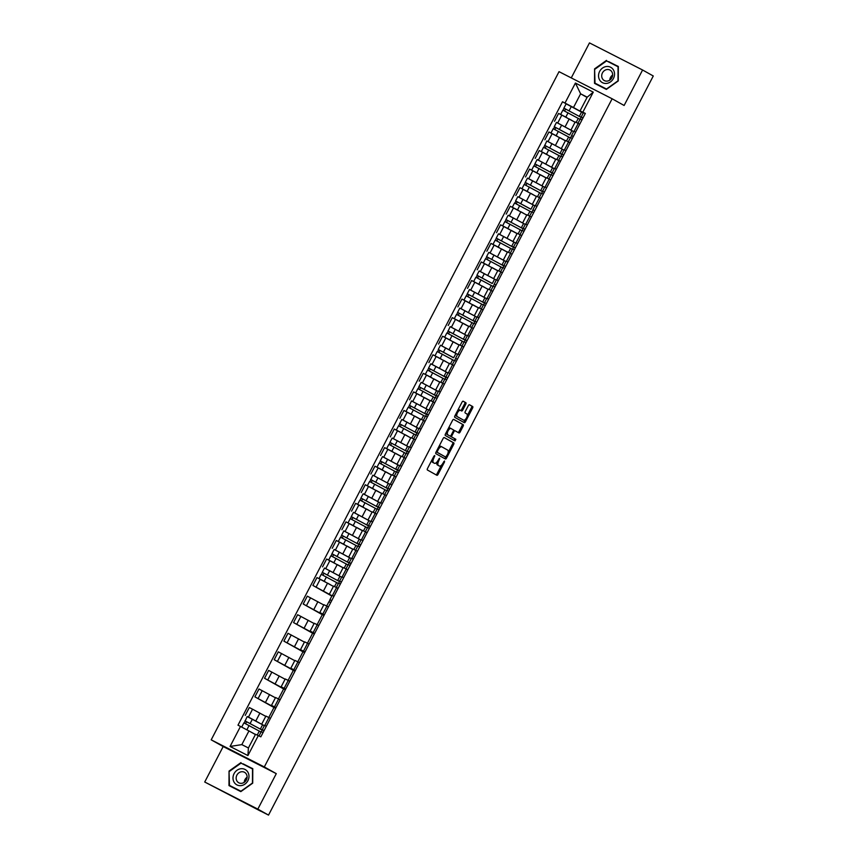 <?xml version="1.0" encoding="UTF-8"?>
<svg xmlns="http://www.w3.org/2000/svg" width="858" height="858" viewBox="0 0 858 858"><rect width="100%" height="100%" fill="white"/><g stroke="black" fill="none" stroke-linecap="round" stroke-linejoin="round"><path stroke-width="1.29" d="M433.097 457.743L433.848 458.129L434.738 455.501L433.944 456.113L427.488 468.522A1.319 0.601 117 0 0 427.402 469.991L436.904 475.3A1.319 0.601 117 0 0 438.03 474.42L444.498 462.012L444.551 460.982L442.921 463.202A4.215 1.931 117 0 1 439.317 466.012L438.492 465.562A4.215 1.931 117 0 1 438.76 460.875L439.639 458.236L438.02 460.456L438.76 460.875M465.776 404.193A1.319 0.601 117 0 0 465.862 402.724L463.191 401.233A1.319 0.601 117 0 0 463.181 401.233A1.319 0.601 117 0 0 462.054 402.112L454.879 415.894A1.319 0.601 117 0 0 454.804 417.353L464.296 422.672A1.319 0.601 117 0 0 464.307 422.672A1.319 0.601 117 0 0 465.433 421.793L472.608 408.011A1.319 0.601 117 0 0 472.694 406.542L469.476 404.751A1.319 0.601 117 0 0 469.465 404.74A1.319 0.601 117 0 0 468.339 405.62L465.261 411.518A1.319 0.601 117 0 0 465.186 412.988L466.784 413.878A3.529 1.619 117 0 1 466.58 417.76A3.529 1.619 117 0 1 463.556 420.141L457.271 416.634A3.529 1.619 117 0 1 457.475 412.741A3.529 1.619 117 0 1 460.499 410.371A3.529 1.619 117 0 1 460.531 410.381L461.572 410.961A1.319 0.601 117 0 0 461.583 410.971A1.319 0.601 117 0 0 462.709 410.092L465.776 404.193L464.714 403.646A1.319 0.601 117 0 0 464.8 402.188L463.03 401.201M462.462 419.583A3.529 1.619 117 0 0 462.494 419.594L463.556 420.141A3.529 1.619 117 0 0 463.556 420.141L457.271 416.634M433.848 458.129A4.215 1.931 117 0 0 433.59 462.816L434.384 463.256A4.215 1.931 117 0 0 434.416 463.266A4.215 1.931 117 0 0 438.02 460.456M438.224 465.454A4.215 1.931 117 0 0 438.256 465.476L439.317 466.012A4.215 1.931 117 0 0 439.317 466.012L438.492 465.562M276.287 773.648L223.187 746.546L204.719 782.013L257.829 809.115L276.287 773.648L264.307 766.945L612.129 98.767L624.12 105.48L642.588 70.002L653.281 75.987L268.522 815.1L260.821 811.175M257.829 809.115L268.522 815.1M444.283 437.569A1.319 0.601 117 0 0 444.272 437.559A1.319 0.601 117 0 0 443.146 438.438L435.971 452.23A1.319 0.601 117 0 0 435.885 453.689L445.388 458.998A1.319 0.601 117 0 0 445.388 459.009A1.319 0.601 117 0 0 446.525 458.129L453.7 444.347A1.319 0.601 117 0 0 453.775 442.878L444.283 437.569M445.42 434.062L452.606 420.27A1.319 0.601 117 0 1 453.732 419.401L463.234 424.71A1.319 0.601 117 0 1 463.148 426.179L460.081 432.078A1.319 0.601 117 0 1 458.955 432.958A1.319 0.601 117 0 1 458.944 432.947L455.094 430.791A1.319 0.601 117 0 0 455.083 430.791A1.319 0.601 117 0 0 453.957 431.671L451.919 435.585A1.319 0.601 117 0 0 451.844 437.044L455.855 439.285L455.008 440.926L445.345 435.521A1.319 0.601 117 0 1 445.42 434.062M204.719 782.013L260.789 811.239M223.187 746.546L211.197 739.843L559.03 71.664L612.129 98.767M642.588 70.002L589.478 42.9L571.256 77.906M264.468 725.45L266.355 726.2M265.766 716.355L252.552 709.201L248.466 717.063L264.339 725.696L247.179 716.559L244.24 723.015M248.466 717.063L247.769 716.827M270.452 718.339L265.905 716.087L261.819 723.948M252.552 709.201L249.313 707.55L245.227 715.411M275.901 707.871L271.482 705.373L276.029 707.625M273.97 707.518L254.89 696.846L275.772 708.118M275.675 708.311L274.002 707.453L268.779 717.492M280.116 699.774L275.568 697.522L271.482 705.373M275.429 697.79L258.977 688.985L254.89 696.846M285.564 689.306L281.145 686.808L285.693 689.06M283.633 688.953L264.554 678.27L285.435 689.553M285.339 689.735L283.666 688.888L278.442 698.927M289.779 681.209L285.242 678.957L281.145 686.808M285.092 679.225L268.64 670.42L264.554 678.27M295.227 670.741L290.808 668.243L295.356 670.495M293.307 670.377L274.217 659.705L295.098 670.988M295.002 671.17L293.339 670.323L288.116 680.351M299.442 662.644L294.905 660.392L290.808 668.243M294.766 660.66L278.314 651.855L274.217 659.705M304.89 652.177L300.482 649.678L305.019 651.93M302.971 651.812L283.891 641.14L304.762 652.423M304.665 652.606L303.003 651.758L297.78 661.786M309.116 644.068L304.569 641.816L300.482 649.678M304.429 642.095L287.977 633.29L283.891 641.14M314.564 633.601L310.146 631.113L314.682 633.365M312.634 633.247L293.554 622.576L314.436 633.858M314.339 634.041L312.666 633.183L307.443 643.221M318.779 625.503L314.232 623.251L310.146 631.113M314.092 623.519L297.64 614.714L293.554 622.576M324.227 615.036L319.809 612.537L324.356 614.8M322.297 614.682L303.217 604.011L324.099 615.283M324.002 615.476L322.329 614.618L317.106 624.656M328.925 601.78L326.641 606.016L328.453 606.917L323.895 604.686L319.809 612.537M323.756 604.954L307.303 596.149L303.217 604.011M332.121 595.484L334.019 596.224M331.832 596.042L312.88 585.435L331.992 595.731M338.106 588.374L333.569 586.121L329.472 593.972M333.419 586.389L316.967 577.584L312.88 585.435M341.795 576.919L343.683 577.659M325.085 568.296L341.656 577.166M347.769 569.809L343.232 567.556L339.135 575.407M343.093 567.824L326.641 559.019L322.544 566.87M351.458 558.354L353.346 559.094M334.759 549.731L351.33 558.601M357.443 551.244L352.895 548.981L348.809 556.842M352.756 549.259L336.304 540.454L332.218 548.305M361.121 539.779L363.009 540.529M344.423 531.156L360.993 540.036M367.589 527.509L365.304 531.756L367.117 532.646L362.559 530.416L358.472 538.277M362.419 530.684L345.967 521.879L341.881 529.74M370.785 521.214L372.683 521.964M354.086 512.591L370.656 521.46M377.252 508.944L374.967 513.181L376.78 514.081L372.222 511.851L368.136 519.701M372.082 512.119L355.63 503.314L351.544 511.175M380.448 502.649L382.346 503.389M363.749 494.026L380.319 502.895M386.432 495.538L381.896 493.286L377.799 501.136M381.746 493.554L365.294 484.749L361.207 492.599M390.122 484.084L392.009 484.824M373.412 475.461L389.982 484.33L372.833 475.193L369.895 481.649M396.096 476.973L391.559 474.721L387.462 482.571M391.42 474.989L374.967 466.184L370.87 474.034M399.785 465.519L401.673 466.259M383.086 456.896L399.656 465.765M406.252 453.249L403.968 457.486L405.78 458.376L401.222 456.145L397.136 464.006M401.083 456.424L384.631 447.619L380.544 455.469M409.448 446.943L411.336 447.694M392.75 438.32L409.32 447.2M415.916 434.674L413.631 438.921L415.444 439.811L410.885 437.58L406.799 445.441M410.746 437.848L394.294 429.043L390.208 436.904M419.112 428.378L421.01 429.129M402.413 419.755L418.983 428.625M425.096 421.267L420.549 419.015L416.462 426.866M420.409 419.283L403.957 410.478L399.871 418.339M428.775 409.813L430.673 410.553M412.076 401.19L428.646 410.06L411.497 400.922L408.547 407.378M434.759 402.702L430.223 400.45L426.126 408.301M430.072 400.718L413.62 391.913L409.534 399.764M438.449 391.248L440.336 391.988M421.739 382.625L438.309 391.495M444.916 378.979L442.621 383.215L444.444 384.105L439.886 381.885L435.789 389.736M439.746 382.153L423.294 373.348L419.197 381.199M448.112 372.683L450 373.423M431.413 364.06L447.983 372.93M454.579 360.414L452.295 364.65L454.107 365.54L449.549 363.32L445.463 371.171M449.41 363.588L432.958 354.783L428.871 362.634M457.775 354.107L459.663 354.858M441.076 345.495L457.646 354.365M463.76 346.997L459.212 344.744L455.126 352.606M459.073 345.013L442.621 336.207L438.535 344.069M467.438 335.542L469.337 336.293M450.74 326.919L467.31 335.789L450.16 326.651L447.211 333.108M473.423 328.432L468.876 326.179L464.789 334.041M468.736 326.448L452.284 317.642L448.198 325.504M477.102 316.977L479 317.717M460.403 308.354L476.973 317.224M483.58 304.708L481.284 308.944L483.097 309.845L478.549 307.614L474.453 315.465M478.399 307.883L461.947 299.077L457.861 306.939M486.776 298.412L488.663 299.152M470.066 289.789L486.636 298.659M493.243 286.143L490.948 290.379L492.771 291.27L488.213 289.049L484.116 296.9M488.073 289.318L471.621 280.512L467.524 288.363M496.439 279.847L498.326 280.587M479.74 271.225L496.31 280.094M502.423 272.737L497.876 270.484L493.79 278.335M497.737 270.753L481.284 261.947L477.198 269.798M506.102 261.272L507.99 262.022M489.403 252.66L505.973 261.529M512.087 254.161L507.539 251.909L503.453 259.77M507.4 252.188L490.948 243.382L486.861 251.233M515.765 242.707L517.664 243.458M499.066 234.084L515.637 242.964M522.232 230.437L519.948 234.684L521.761 235.575L517.202 233.344L513.116 241.205M517.063 233.612L500.611 224.807L496.525 232.668M525.428 224.142L527.327 224.893M508.73 215.519L525.3 224.388M531.906 211.872L529.611 216.109L531.424 217.01L526.876 214.779L522.779 222.63M526.726 215.047L510.274 206.242L506.188 214.103M535.102 205.577L536.99 206.317M518.393 196.954L534.963 205.823M541.076 198.466L536.54 196.214L532.443 204.065M536.4 196.482L519.948 187.677L515.851 195.527M544.766 187.012L546.653 187.752M528.067 178.389L544.637 187.258M550.75 179.901L546.203 177.649L542.117 185.5M546.063 177.917L529.611 169.112L525.525 176.963M554.429 168.447L556.316 169.187M537.73 159.824L554.3 168.694M560.413 161.336L555.866 159.073L551.78 166.935M555.727 159.352L539.274 150.547L535.188 158.398M564.092 149.871L565.99 150.622M547.393 141.248L563.963 150.129L546.814 140.98L543.865 147.447M570.559 137.602L568.275 141.849L570.087 142.739L565.529 140.508L561.443 148.37M565.39 140.776L548.938 131.971L544.851 139.833M573.755 131.306L575.654 132.057M557.057 122.683L573.627 131.553M580.233 119.037L577.938 123.273L579.751 124.174L575.203 121.943L571.106 129.794M575.053 122.211L558.601 113.406L554.515 121.268M255.416 734.545L248.959 730.93L241.827 744.615L248.412 747.972L255.545 734.287L260.821 736.84L585.349 113.417L580.072 110.864L587.204 97.179L580.619 93.822L573.487 107.507L583.29 112.988M258.322 735.574L247.908 755.566L230.073 746.46L240.476 726.458L248.959 730.93M573.487 107.507L562.516 101.77L237.977 725.192L240.476 726.458M565.014 103.035L575.418 83.044L593.264 92.149L582.85 112.151M264.307 766.945L211.197 739.843M240.937 762.612L229.043 771.074L228.979 785.585L240.819 791.623L252.713 783.161L252.778 768.65L242.911 764.07M606.488 60.392L594.594 68.865L594.53 83.365L606.37 89.404L618.264 80.942L618.328 66.441L608.461 61.862M587.065 97.426L580.619 93.822L575.418 83.044M583.429 112.741L580.072 110.864M566.72 104.118L562.516 101.77M261.347 731.756L262.205 730.115L244.948 720.849M329.011 601.79L330.051 599.796M338.674 583.226L339.532 581.574L322.276 572.307L321.568 574.485M348.337 564.661L349.195 563.009L331.939 553.742L331.231 555.92M358 546.096L358.859 544.444L341.602 535.178L340.894 537.355M367.674 527.52L368.532 525.879L351.276 516.613L350.557 518.779M377.338 508.955L378.196 507.303L360.939 498.037L360.221 500.214M387.001 490.39L387.859 488.738L370.602 479.472M396.664 471.825L397.522 470.173L380.266 460.907L379.558 463.084M406.327 453.26L407.185 451.608L389.929 442.342L389.221 444.519M416.001 434.684L416.859 433.043L399.603 423.777L398.884 425.943M425.665 416.119L426.523 414.478L409.266 405.201M435.328 397.554L436.186 395.903L418.929 386.636L418.221 388.813M444.991 378.989L445.849 377.338L428.592 368.071L427.885 370.248M454.654 360.424L455.512 358.773M464.328 341.849L465.186 340.208L447.93 330.941M473.991 323.284L474.849 321.643L457.593 312.376L456.874 314.543M483.655 304.719L484.513 303.067L467.256 293.801L466.548 295.978M493.318 286.154L494.176 284.502M502.981 267.589L503.839 265.937L486.583 256.671L485.875 258.848M512.655 249.024L513.513 247.372L496.256 238.106L495.538 240.283M522.318 230.448L523.176 228.807L505.92 219.541L505.201 221.707M531.981 211.883L532.839 210.231M541.645 193.318L542.503 191.666L525.246 182.4L524.538 184.577M551.308 174.753L552.166 173.102L534.909 163.835L534.202 166.012M560.982 156.188L561.84 154.537L544.583 145.27M570.645 137.612L571.503 135.972M580.308 119.047L581.166 117.396L563.91 108.129L563.202 110.307M247.908 755.566L248.412 747.972M230.073 746.46L241.827 744.615M587.204 97.179L593.264 92.149M252.778 768.757L243.2 763.877M229.515 771.321L241.044 763.116L252.509 768.972L252.456 783.032L240.926 791.226L229.461 785.381L229.043 771.074M618.318 66.549L608.74 61.658M595.066 69.112L606.595 60.907L618.06 66.763L618.007 80.813L606.477 89.017L595.012 83.162L594.594 68.865M431.982 459.888A4.215 1.931 117 0 0 432.529 462.269L433.59 462.816M433.376 462.741A4.215 1.931 117 0 1 433.354 462.73A4.215 1.931 117 0 0 433.354 462.73L432.529 462.269M437.044 461.936A4.215 1.931 117 0 0 437.43 465.015M435.993 474.796A1.319 0.601 117 0 0 436.969 473.884L441.505 465.175M448.144 452.434L452.638 443.8A1.319 0.601 117 0 0 452.713 442.342L444.122 437.526M444.476 458.494A1.319 0.601 117 0 0 445.452 457.582L445.731 457.067M437.376 451.351L437.323 452.381L445.656 457.046L447.329 454.74A4.215 1.931 117 0 0 447.586 450.053L441.891 446.868A4.215 1.931 117 0 0 441.859 446.846A4.215 1.931 117 0 0 438.256 449.656L437.376 451.351L436.625 450.965M436.196 451.791L437.323 452.381M444.594 456.499L436.261 451.834M441.827 446.836L440.83 446.321A4.215 1.931 117 0 0 440.798 446.31A4.215 1.931 117 0 0 438.61 447.147M453.582 419.369L463.234 424.71M458.043 432.443A1.319 0.601 117 0 0 459.019 431.531L462.087 425.632A1.319 0.601 117 0 0 462.172 424.174M454.021 430.244L454.032 430.255A1.319 0.601 117 0 0 454.021 430.244A1.319 0.601 117 0 0 453.496 430.373M450.589 435.918A1.319 0.601 117 0 0 450.782 436.507L455.855 439.285M454.075 440.401L454.783 438.749M451.094 428.56A3.529 1.619 117 0 0 451.072 428.55A3.529 1.619 117 0 0 448.048 430.92A3.529 1.619 117 0 0 447.844 434.813L450.042 436.046A1.319 0.601 117 0 0 450.053 436.046A1.319 0.601 117 0 0 451.179 435.167L453.217 431.252A1.319 0.601 117 0 0 453.303 429.794L450.01 428.003A3.529 1.619 117 0 0 448.241 428.646M451.051 428.539L450.032 428.013A3.529 1.619 117 0 0 450.01 428.003M446.31 432.368A3.529 1.619 117 0 0 446.782 434.266L447.844 434.813M450.042 436.046L448.981 435.499A1.319 0.601 117 0 0 449.002 435.51A1.319 0.601 117 0 0 448.991 435.51L446.782 434.266M460.671 410.456A1.319 0.601 117 0 0 461.647 409.545L464.714 403.646M460.478 410.349L459.47 409.834A3.529 1.619 117 0 0 459.438 409.824A3.529 1.619 117 0 0 457.732 410.403M455.727 414.275A3.529 1.619 117 0 0 456.209 416.087M467.267 415.69L471.546 407.464A1.319 0.601 117 0 0 471.632 406.006L469.315 404.708M463.395 422.168A1.319 0.601 117 0 0 464.371 421.257L465.25 419.551M260.199 729.01L245.27 721.042M260.156 729.085L262.398 729.772M245.624 723.712L246.664 721.728M253.024 733.204L255.427 734.512M261.036 732.035L243.897 722.865L241.699 727.101M255.448 734.469L250.364 731.724M247.383 730.094L243.415 728.013M261.272 731.745L263.031 732.593M263.985 730.748L262.269 729.686L264.082 730.576M264.554 725.439L266.312 726.286M240.948 785.638A8.719 7.754 -60.8 0 0 248.981 776.361A8.719 7.754 -60.8 0 0 241.023 768.714A8.719 7.754 -60.8 0 0 232.99 777.991A8.719 7.754 -60.8 0 0 240.948 785.638M241.591 783.322A5.974 5.309 -60.8 0 0 246.879 778.592A5.974 5.309 -60.8 0 0 244.541 772.318A5.974 5.309 -60.8 0 0 241.645 771.739A5.974 5.309 -60.8 0 0 236.368 776.479A5.974 5.309 -60.8 0 0 238.706 782.743A5.974 5.309 -60.8 0 0 241.591 783.322M241.098 791.419L229.461 785.381M244.23 782.346A5.974 5.309 119.2 0 1 247.083 777.23M606.499 83.419A8.719 7.754 -60.8 0 0 614.532 74.142A8.719 7.754 -60.8 0 0 606.574 66.495A8.719 7.754 -60.8 0 0 598.541 75.783A8.719 7.754 -60.8 0 0 606.499 83.419M607.142 81.113A5.974 5.309 -60.8 0 0 612.43 76.373A5.974 5.309 -60.8 0 0 610.081 70.109A5.974 5.309 -60.8 0 0 607.196 69.519A5.974 5.309 -60.8 0 0 601.919 74.26A5.974 5.309 -60.8 0 0 604.257 80.534A5.974 5.309 -60.8 0 0 607.142 81.113M606.649 89.211L595.012 83.162M609.781 80.126A5.974 5.309 119.2 0 1 612.633 75.021M337.516 580.48L322.597 572.5M337.484 580.544L339.714 581.231M341.645 577.198L324.506 568.028L322.276 572.307M322.951 575.182L323.992 573.187M321.064 579.676L322.447 580.394M330.351 584.663L327.692 583.183M338.363 583.504L321.224 574.334L318.994 578.614L324.174 581.274L326.405 576.994M325.418 581.949L324.174 581.274M347.179 561.904L332.261 553.936M347.147 561.979L349.388 562.666M351.308 558.633L334.17 549.452L331.939 553.742M332.614 556.617L333.655 554.622M330.727 561.111L332.11 561.829M340.015 566.098L343.114 567.781M348.026 564.939L330.888 555.77L328.657 560.049L333.837 562.709L336.068 558.429M343.125 567.749L337.355 564.618M335.092 563.384L333.837 562.709M356.853 543.339L341.924 535.371M356.81 543.414L359.052 544.101M360.971 540.057L343.833 530.888L341.602 535.178M342.278 538.041L343.318 536.057M340.39 542.535L341.784 543.253M349.678 547.533L352.777 549.217M357.689 546.374L340.551 537.194L338.32 541.484L343.511 544.144L345.742 539.854M352.799 549.174L347.018 546.053M344.755 544.819L343.511 544.144M366.516 524.774L351.587 516.806M366.473 524.849L368.715 525.536M370.645 521.492L353.507 512.323L351.276 516.613M351.941 519.476L352.981 517.481M350.053 523.97L351.448 524.688M359.341 528.968L362.441 530.652M367.353 527.799L350.214 518.629L347.983 522.919L353.174 525.579L355.405 521.289M362.462 530.609L356.692 527.477M354.418 526.254L353.174 525.579M376.179 506.209L361.261 498.23M376.147 506.284L378.378 506.971M380.309 502.927L363.17 493.758L360.939 498.037M361.615 500.911L362.644 498.916M359.716 505.405L361.111 506.123M369.004 510.403L366.355 508.912M377.027 509.234L359.888 500.064L357.657 504.343L362.837 507.003L365.068 502.724M364.082 507.689L362.837 507.003M385.843 487.644L370.924 479.665M385.81 487.709L388.041 488.395M371.278 482.346L372.318 480.351M369.39 486.84L370.774 487.559M378.678 491.838L381.767 493.511M386.69 490.669L369.551 481.499L367.321 485.778L372.501 488.438L374.731 484.159M381.789 493.479L376.019 490.347M373.745 489.114L372.501 488.438M395.506 469.079L380.587 461.1M395.474 469.144L397.715 469.83M399.635 465.797L382.496 456.628L380.266 460.907M380.941 463.781L381.982 461.786M379.054 468.275L380.437 468.994M388.342 473.262L391.441 474.946M396.353 472.104L379.215 462.934L376.984 467.213L382.164 469.873L384.395 465.594M391.452 474.914L385.682 471.782M383.419 470.549L382.164 469.873M405.18 450.504L390.251 442.535M405.137 450.579L407.378 451.265M409.298 447.222L392.16 438.052L389.929 442.342M390.604 445.205L391.645 443.221M388.717 449.699L390.111 450.418M398.005 454.697L401.104 456.381M406.016 453.539L388.878 444.358L386.647 448.648L391.838 451.308L394.069 447.018M401.126 456.338L395.345 453.217M393.082 451.984L391.838 451.308M414.843 431.939L399.914 423.97M414.8 432.014L417.042 432.7M418.972 428.657L401.834 419.487L399.603 423.777M400.268 426.641L401.308 424.656M398.38 431.134L399.774 431.853M407.668 436.132L405.019 434.641M415.68 434.963L398.541 425.793L396.31 430.083M402.745 433.419L396.321 430.083M424.506 413.374L409.588 405.405M424.474 413.449L426.705 414.135M409.942 408.076L410.971 406.081M408.043 412.569L409.438 413.288M417.331 417.567L420.431 419.24M425.354 416.398L408.215 407.228L405.984 411.508L411.164 414.178L413.395 409.888M420.452 419.208L414.682 416.076M412.408 414.854L411.164 414.178M434.169 394.809L419.251 386.829M434.137 394.873L436.368 395.559M438.299 391.527L421.16 382.357L418.929 386.636M419.605 389.511L420.645 387.516M417.717 394.004L419.101 394.723M427.005 399.002L430.094 400.675M435.017 397.833L417.878 388.663L415.647 392.943L420.828 395.602L423.058 391.323M430.115 400.643L424.345 397.511M422.072 396.278L420.828 395.602M443.833 376.244L428.914 368.264M443.8 376.308L446.042 376.994M447.962 372.962L430.823 363.792L428.592 368.071M429.268 370.946L430.308 368.951M427.381 375.439L428.764 376.158M436.668 380.426L439.768 382.11M444.68 379.268L427.541 370.098L425.311 374.378L430.491 377.037L432.722 372.758M439.779 382.078L434.009 378.946M431.746 377.713L430.491 377.037M453.507 357.668L438.256 349.506L440.486 345.216L457.625 354.397M453.464 357.743L438.256 349.506M438.931 352.37L439.972 350.386M437.044 356.864L438.438 357.582M446.332 361.861L443.672 360.381M454.343 360.703L437.205 351.533L434.974 355.813M441.409 359.148L434.985 355.813M437.548 351.683L438.577 349.699M463.17 339.103L448.241 331.134M463.127 339.178L465.368 339.865M448.605 333.805L449.635 331.821M446.707 338.299L448.101 339.017M455.995 343.297L459.094 344.98M464.006 342.138L446.868 332.958L444.637 337.248L449.828 339.907L452.059 335.617M459.116 344.937L453.346 341.816M451.072 340.583L449.828 339.907M328.871 601.737L330.684 602.627M331.649 600.782L329.922 599.71L331.735 600.6M332.218 595.473L333.966 596.321M338.599 583.215L340.347 584.062M338.535 583.172L336.304 587.451L338.116 588.341M341.312 582.217L339.586 581.145L341.409 582.035M341.881 576.908L343.64 577.756M348.262 564.65L350.021 565.497M348.198 564.607L345.967 568.886L347.79 569.776M350.976 563.652L349.249 562.58L351.072 563.47M351.544 558.344L353.303 559.191M357.925 546.074L359.684 546.932M357.861 546.031L355.63 550.321L357.454 551.211M360.639 545.077L358.923 544.015L360.735 544.905M361.207 539.768L362.966 540.615M367.535 527.466L369.348 528.356M370.313 526.512L368.586 525.45L370.399 526.34M370.87 521.203L372.629 522.05M377.198 508.901L379.011 509.791M380.03 507.829L378.249 506.874L379.976 507.947M380.544 502.638L382.293 503.485M386.926 490.379L388.674 491.226M386.861 490.336L384.631 494.616L386.443 495.516M389.639 489.382L387.913 488.309L389.736 489.199M390.208 484.073L391.967 484.92M396.589 471.814L398.348 472.661M396.525 471.771L394.294 476.051L396.117 476.941M399.302 470.817L397.576 469.744L399.399 470.634M399.871 465.508L401.63 466.355M406.188 453.196L408.011 454.096M408.966 452.252L407.25 451.179L409.062 452.069M409.534 446.932L411.293 447.779M415.862 434.631L417.674 435.521M418.64 433.676L416.913 432.614L418.725 433.505M419.197 428.367L420.956 429.214M425.579 416.109L427.338 416.956M425.525 416.066L423.294 420.345L425.107 421.246M428.303 415.111L426.576 414.039L428.389 414.94M428.871 409.802L430.619 410.65M435.253 397.544L437.001 398.391M435.188 397.501L432.958 401.78L434.77 402.681M437.966 396.546L436.239 395.474L438.063 396.364M438.535 391.237L440.293 392.085M444.852 378.936L446.675 379.826M447.629 377.981L445.903 376.909L447.726 377.799M448.198 372.672L449.957 373.52M454.515 360.371L456.338 361.261M457.293 359.416L455.577 358.344L457.389 359.234M457.861 354.097L459.62 354.955M464.242 341.838L466.001 342.685M464.189 341.795L461.958 346.085L463.77 346.975M466.966 340.841L465.24 339.779L467.052 340.669M467.524 335.532L469.283 336.379M472.833 320.538L457.915 312.569M472.801 320.613L475.032 321.3M476.962 317.256L459.824 308.086L457.593 312.376M458.269 315.24L459.298 313.245M456.37 319.734L457.764 320.452M465.658 324.732L468.758 326.405M473.68 323.563L456.542 314.393L454.311 318.683L459.491 321.342L461.722 317.052M468.779 326.372L463.009 323.241M460.735 322.018L459.491 321.342M473.906 323.273L475.664 324.12M471.621 327.52L473.434 328.41M476.683 322.158L474.903 321.203L476.63 322.276M477.198 316.967L478.946 317.814M482.496 301.973L467.578 293.994M482.464 302.037L484.695 302.724M486.625 298.691L469.487 289.521L467.256 293.801M467.932 296.675L468.972 294.68M466.044 301.169L467.428 301.887M475.332 306.167L478.421 307.84M483.344 304.998L466.205 295.828L463.974 300.107L469.154 302.767L471.385 298.487M478.442 307.808L472.672 304.676M470.399 303.442L469.154 302.767M483.515 304.665L485.328 305.555M486.293 303.711L484.566 302.638L486.389 303.528M486.861 298.402L488.62 299.249M492.16 283.408L476.919 275.236L479.15 270.956L496.289 280.126M492.127 283.472L476.919 275.236M477.595 278.11L478.635 276.115M475.707 282.604L477.091 283.322M484.995 287.591L482.335 286.111M493.007 286.433L475.868 277.263L473.637 281.542L478.818 284.202L481.048 279.923M480.072 284.877L478.818 284.202M476.211 277.413L477.241 275.429M493.178 286.1L495.002 286.99M495.956 285.146L494.229 284.073L496.053 284.963M496.525 279.837L498.284 280.684M501.833 264.832L486.904 256.864M501.791 264.908L504.032 265.594M505.952 261.561L488.813 252.381L486.583 256.671M487.258 259.545L488.299 257.55M485.371 264.028L486.765 264.757M494.658 269.026L497.758 270.71M502.67 267.868L485.531 258.698L483.301 262.977L488.492 265.637L490.722 261.358M497.779 270.678L491.999 267.546M489.736 266.312L488.492 265.637M502.906 267.578L504.665 268.425M502.842 267.535L500.622 271.814L502.434 272.705M505.619 266.581L503.903 265.508L505.716 266.398M506.188 261.261L507.947 262.119M511.497 246.267L496.567 238.299M511.454 246.343L513.695 247.029M515.626 242.986L498.487 233.816L496.256 238.106M496.932 240.969L497.962 238.985M495.034 245.463L496.428 246.182M504.322 250.461L507.421 252.145M512.333 249.303L495.195 240.122L492.964 244.412L498.155 247.072L500.386 242.782M507.443 252.102L501.673 248.981M499.399 247.748L498.155 247.072M512.569 249.002L514.328 249.86M512.516 248.959L510.285 253.249L512.097 254.14M515.347 247.898L513.567 246.943L515.293 248.005M515.851 242.696L517.61 243.543M521.16 227.702L506.241 219.734M521.128 227.778L523.359 228.464M525.289 224.421L508.151 215.251L505.92 219.541M506.595 222.404L507.625 220.409M504.697 226.898L506.091 227.617M513.985 231.896L517.084 233.58M522.007 230.727L504.869 221.557L502.638 225.847L507.818 228.507L510.049 224.217M517.106 233.537L511.336 230.405M509.062 229.183L507.818 228.507M522.179 230.394L523.991 231.285M524.957 229.44L523.23 228.378L525.042 229.268M525.525 224.131L527.273 224.978M530.823 209.137L515.583 200.965L517.814 196.686L534.952 205.856M530.791 209.213L515.583 200.965M516.259 203.839L517.299 201.844M514.371 208.333L515.755 209.052M523.659 213.331L520.999 211.84M531.67 212.162L514.532 202.992L512.301 207.271L517.481 209.931L519.712 205.652M518.725 210.618L517.481 209.931M514.875 203.142L515.905 201.158M531.842 211.829L533.655 212.72M534.62 210.875L532.893 209.802L534.716 210.693M535.188 205.566L536.947 206.413M540.486 190.573L525.568 182.593M540.454 190.637L542.696 191.323M544.615 187.291L527.477 178.121L525.246 182.4M525.922 185.274L526.962 183.28M524.034 189.768L525.418 190.487M533.322 194.755L530.662 193.275M541.334 193.597L524.195 184.427L521.964 188.706L527.144 191.366L529.375 187.087M528.399 192.042L527.144 191.366M541.57 193.307L543.329 194.155M539.285 197.544L541.098 198.434M544.283 192.31L542.556 191.237L544.38 192.128M544.851 187.001L546.61 187.848M550.16 171.997L535.231 164.028M550.117 172.072L552.359 172.758M554.279 168.726L537.14 159.545L534.909 163.835M535.585 166.709L536.625 164.715M533.697 171.203L535.092 171.922M542.985 176.19L546.085 177.874M550.997 175.032L533.858 165.862L531.628 170.141L536.818 172.801L539.049 168.522M546.106 177.842L540.326 174.71M538.063 173.477L536.818 172.801M551.233 174.742L552.992 175.59M551.168 174.7L548.948 178.979L550.761 179.869M554.011 173.627L552.23 172.673L553.946 173.745M554.515 168.436L556.274 169.283M559.824 153.432L544.894 145.463M559.781 153.507L562.022 154.193M545.259 148.134L546.289 146.15M543.361 152.627L544.755 153.346M552.649 157.625L555.748 159.309M560.66 156.467L543.522 147.286L541.291 151.576L546.482 154.236L548.712 149.946M555.77 159.266L549.999 156.145M547.726 154.912L546.482 154.236M560.896 156.167L562.655 157.025M560.842 156.124L558.612 160.414L560.424 161.304M563.62 155.169L561.893 154.108L563.706 154.998M564.178 149.86L565.937 150.708M569.487 134.867L554.247 126.705L556.477 122.415L573.616 131.585M569.455 134.942L554.247 126.705M554.922 129.569L555.952 127.574M553.024 134.062L554.418 134.781M562.312 139.06L565.411 140.744M570.334 137.891L553.195 128.721L550.965 133.011L556.145 135.671L558.376 131.381M565.433 140.701L559.663 137.57M557.389 136.347L556.145 135.671M553.539 128.872L554.568 126.898M570.506 137.559L572.318 138.449M573.283 136.604L571.557 135.543L573.369 136.433M573.852 131.295L575.6 132.143M579.15 116.302L564.232 108.323M579.118 116.377L581.349 117.063M583.279 113.02L566.141 103.85L563.91 108.129M564.585 111.004L565.626 109.009M562.698 115.498L564.081 116.216M571.986 120.495L569.326 119.005M579.997 119.326L562.859 110.156L560.628 114.436L565.808 117.106L568.039 112.816M567.052 117.782L565.808 117.106M580.169 118.994L581.981 119.884M582.947 118.039L581.22 116.967L583.043 117.868M583.515 112.73L585.274 113.578M552.177 133.633L548.09 141.484M542.513 152.198L538.427 160.049M532.85 170.763L528.764 178.614M523.187 189.328L519.09 197.19M513.513 207.893L509.427 215.755M503.85 226.469L499.764 234.32M494.187 245.034L490.1 252.885M484.523 263.599L480.437 271.45M474.86 282.164L470.763 290.025M465.186 300.729L461.1 308.59M455.523 319.294L451.437 327.155M445.86 337.87L441.773 345.72M436.196 356.435L432.11 364.285M426.533 375L422.436 382.85M416.859 393.565L412.773 401.426M407.196 412.13L403.11 419.991M397.533 430.705L393.447 438.556M387.87 449.27L383.783 457.121M378.206 467.835L374.109 475.686M368.532 486.4L364.446 494.262M358.869 504.965L354.783 512.827M349.206 523.541L345.12 531.392M339.543 542.106L335.457 549.957M329.88 560.671L325.783 568.522M320.206 579.236L316.119 587.097M310.542 597.801L306.456 605.662M300.879 616.376L296.793 624.227M291.216 634.941L287.13 642.792M281.553 653.506L277.456 661.357M271.879 672.071L267.793 679.933M262.216 690.636L258.129 698.498M561.84 115.058L557.754 122.919M569.208 118.94L565.111 126.791M559.534 137.505L555.448 145.356M568.532 141.978L564.446 149.828M549.871 156.07L545.785 163.932M558.869 160.543L554.783 168.404M540.208 174.635L536.121 182.497M549.206 179.107L545.12 186.969M530.544 193.211L526.447 201.062M539.543 197.683L535.446 205.534M520.881 211.776L516.784 219.627M529.879 216.248L525.782 224.099M511.207 230.341L507.121 238.192M520.205 234.813L516.119 242.664M501.544 248.906L497.458 256.767M510.542 253.378L506.456 261.24M491.881 267.471L487.794 275.332M500.879 271.943L496.793 279.805M482.217 286.046L478.12 293.897M491.216 290.519L487.119 298.37M472.554 304.611L468.457 312.462M481.553 309.084L477.456 316.934M462.88 323.176L458.794 331.027M471.879 327.649L467.792 335.499M453.217 341.741L449.131 349.603M462.215 346.214L458.129 354.075M443.554 360.306L439.468 368.168M452.552 364.779L448.466 372.64M433.891 378.882L429.794 386.733M442.889 383.354L438.792 391.205M424.227 397.447L420.13 405.298M433.226 401.919L429.129 409.77M414.553 416.012L410.467 423.863M423.552 420.484L419.465 428.335M404.89 434.577L400.804 442.438M413.888 439.049L409.802 446.911M395.227 453.142L391.141 461.003M404.225 457.614L400.139 465.476M385.564 471.707L381.467 479.568M394.562 476.179L390.465 484.041M375.901 490.283L371.804 498.133M384.899 494.755L380.802 502.606M366.227 508.848L362.14 516.698M375.225 513.32L371.139 521.171M356.563 527.413L352.477 535.263M365.562 531.885L361.475 539.736M346.9 545.978L342.814 553.839M355.898 550.45L351.812 558.311M337.237 564.543L333.14 572.404M346.235 569.015L342.138 576.876M327.574 583.118L323.477 590.969M336.572 587.591L332.475 595.441M317.9 601.683L313.814 609.534M326.898 606.156L322.812 614.006M308.236 620.248L304.15 628.099M317.235 624.721L313.149 632.571M298.573 638.813L294.487 646.675M307.572 643.285L303.485 651.147M288.91 657.378L284.813 665.24M297.908 661.85L293.811 669.712M279.247 675.954L275.15 683.805M288.245 680.426L284.148 688.277M269.573 694.519L265.487 702.37M278.571 698.991L274.485 706.842M259.91 713.084L255.823 720.935M268.908 717.556L264.822 725.407M578.206 123.413L574.109 131.263M438.835 458.88L439.596 459.266M443.747 461.625L444.498 462.012M436.969 473.884L438.03 474.42M433.934 456.134L434.684 456.52M452.713 442.342L453.775 442.878M452.638 443.8L453.7 444.347M445.452 457.582L446.525 458.129M437.505 449.281L438.256 449.656M462.087 425.632L463.148 426.179M459.019 431.531L460.081 432.078M453.206 431.284L453.957 431.671M451.169 435.199L451.919 435.585M450.782 436.507L451.844 437.044M461.647 409.545L462.709 410.092M471.632 406.006L472.694 406.542M471.546 407.464L472.608 408.011M464.371 421.257L465.433 421.793M464.8 402.188L465.862 402.724M260.371 729.053L262.602 724.774M250.139 723.509L252.37 719.219M257.239 735.07L259.32 731.08M246.857 729.815L249.077 725.525M337.698 580.523L339.929 576.233M327.456 574.967L329.686 570.688M334.545 586.572L336.647 582.539M347.361 561.958L349.592 557.668M337.13 556.402L339.35 552.112M344.219 568.007L346.31 563.974M357.025 543.382L359.255 539.103M346.793 537.837L349.024 533.547M353.882 549.442L355.973 545.409M366.698 524.817L368.929 520.538M356.456 519.272L358.687 514.982M363.545 530.866L365.637 526.844M376.362 506.252L378.593 501.973M366.119 500.697L368.35 496.417M373.209 512.301L375.311 508.279M386.025 487.687L388.256 483.397M375.783 482.132L378.013 477.852M382.872 493.736L384.974 489.704M395.688 469.122L397.919 464.832M385.457 463.567L387.677 459.277M392.546 475.171L394.637 471.139M405.351 450.547L407.582 446.267M395.12 445.002L397.351 440.712M402.209 456.606L404.3 452.574M415.025 431.982L417.256 427.702M404.783 426.437L407.014 422.147M411.872 438.03L413.964 434.009M401.501 432.743L403.732 428.453M424.689 413.417L426.919 409.137M414.446 407.861L416.677 403.582M421.535 419.465L423.637 415.444M434.352 394.852L436.583 390.562M424.109 389.296L426.34 385.017M431.199 400.901L433.301 396.879M444.015 376.287L446.246 371.997M433.783 370.731L436.003 366.441M440.873 382.336L442.964 378.303M453.678 357.722L455.909 353.432M443.447 352.166L445.677 347.876M450.536 363.771L452.627 359.738M440.165 358.472L442.396 354.182M463.352 339.146L465.583 334.867M453.11 333.601L455.341 329.311M460.199 345.195L462.29 341.173M473.015 320.581L475.246 316.302M462.773 315.025L465.004 310.746M469.862 326.63L471.964 322.608M482.679 302.016L484.909 297.726M472.436 296.46L474.667 292.181M479.525 308.065L481.628 304.043M492.342 283.451L494.573 279.161M482.11 277.895L484.33 273.616M489.199 289.5L491.291 285.467M502.005 264.886L504.236 260.596M491.773 259.331L494.004 255.041M498.863 270.935L500.954 266.902M511.679 246.31L513.91 242.031M501.437 240.766L503.667 236.476M508.526 252.359L510.617 248.337M521.342 227.745L523.573 223.466M511.1 222.19L513.331 217.911M518.189 233.794L520.291 229.772M531.005 209.18L533.236 204.89M520.763 203.625L522.994 199.346M527.852 215.229L529.954 211.207M540.669 190.615L542.899 186.325M530.437 185.06L532.657 180.781M537.526 196.664L539.618 192.632M550.332 172.05L552.563 167.76M540.1 166.495L542.331 162.205M547.189 178.099L549.281 174.067M560.006 153.475L562.237 149.195M549.764 147.93L551.994 143.64M556.853 159.534L558.944 155.502M569.669 134.91L571.9 130.631M559.427 129.365L561.658 125.075M566.516 140.959L568.618 136.937M579.332 116.345L581.563 112.066M569.09 110.789L571.321 106.51M576.179 122.394L578.281 118.372M440.798 446.31L441.859 446.846M448.991 435.51L450.053 436.046M459.438 409.824L460.499 410.371M261.207 731.702L259.019 735.928M264.5 725.396L262.269 729.686M332.153 595.431L329.922 599.71M341.816 576.866L339.586 581.145M351.48 558.29L349.249 562.58M361.154 539.725L358.923 544.015M370.817 521.16L368.586 525.45M380.48 502.595L378.249 506.874M390.143 484.03L387.913 488.309M399.807 465.454L397.576 469.744M409.481 446.889L407.25 451.179M419.144 428.324L416.913 432.614M428.807 409.759L426.576 414.039M438.47 391.194L436.239 395.474M448.133 372.629L445.903 376.909M457.807 354.054L455.577 358.344M467.471 335.489L465.24 339.779M473.852 323.23L471.621 327.509M477.134 316.924L474.903 321.203M486.797 298.359L484.566 302.638M496.46 279.794L494.229 284.073M506.134 261.218L503.903 265.508M515.797 242.653L513.567 246.943M525.461 224.088L523.23 228.378M535.124 205.523L532.893 209.802M541.505 193.264L539.274 197.544M544.787 186.958L542.556 191.237M554.461 168.382L552.23 172.673M564.124 149.818L561.893 154.108M573.788 131.253L571.557 135.543M583.451 112.688L581.22 116.967"/></g></svg>
